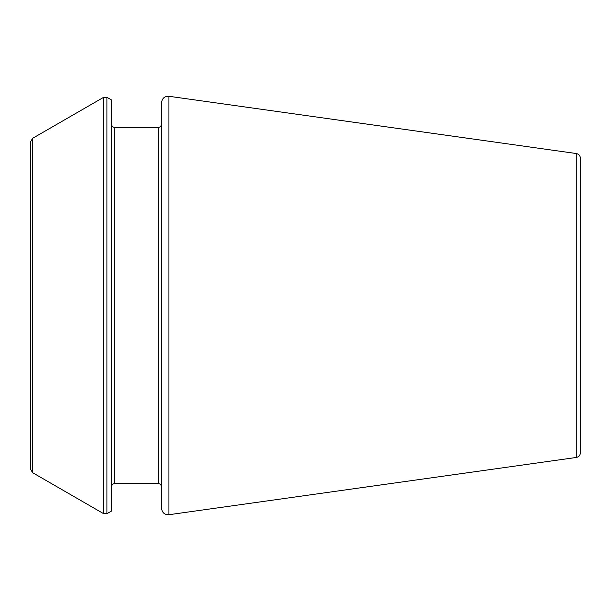 <?xml version="1.0" encoding="UTF-8"?>
<svg xmlns="http://www.w3.org/2000/svg" width="611" height="611" viewBox="0 0 611 611"><rect width="100%" height="100%" fill="white"/><g stroke="black" fill="none" stroke-linecap="round" stroke-linejoin="round"><path stroke-width="0.92" d="M576.272 457.471L576.272 153.529C578.831 154.071 580.229 155.668 580.45 158.333L580.45 452.667C580.229 455.332 578.831 456.929 576.272 457.471L168.926 514.722C164.58 514.836 162.121 512.705 161.556 508.314L161.556 102.686C162.121 98.295 164.58 96.164 168.926 96.278L168.926 514.722M106.902 97.294L111.416 99.906L111.416 511.094L106.902 513.706L103.664 513.706L103.664 97.294L106.902 97.294L106.902 513.706M32.574 472.662L32.574 138.338L30.55 141.844L30.55 469.156L32.574 472.662L103.664 513.706M114.654 483.408L158.318 483.408L158.318 127.592L114.654 127.592L114.654 483.408L112.386 484.34L111.416 486.646M576.272 153.529L168.926 96.278M114.654 127.592L112.386 126.66L111.416 124.354M158.318 483.408L160.594 484.34L161.556 486.646M158.318 127.592L160.594 126.66L161.556 124.354M32.574 138.338L103.664 97.294"/></g></svg>
